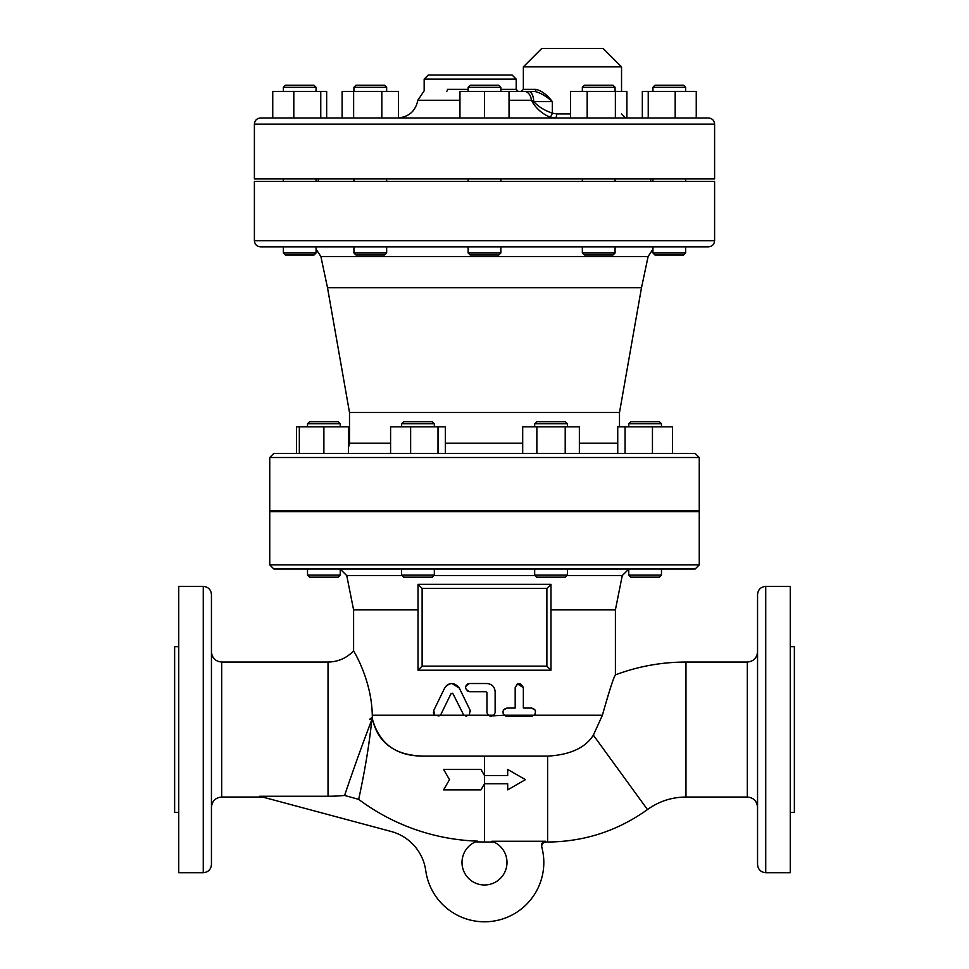 <?xml version="1.0" encoding="UTF-8"?>
<svg xmlns="http://www.w3.org/2000/svg" width="969" height="969" viewBox="0 0 969 969"><rect width="100%" height="100%" fill="white"/><g stroke="black" fill="none" stroke-linecap="round" stroke-linejoin="round"><path stroke-width="1.45" d="M273.827 568.985L695.173 568.985L699.255 564.891L269.745 564.891L273.827 568.985M340.24 575.114L307.524 575.114L309.559 577.161L338.205 577.161L340.24 575.114L340.24 568.985L534.67 568.985L534.67 575.114L567.398 575.114L567.398 568.985L661.476 568.985L661.476 575.114L628.76 575.114L628.76 568.985M269.745 564.891L269.745 511.717L699.255 511.717L699.255 564.891M422.121 666.139L418.027 670.221L550.973 670.221L546.879 666.139L422.121 666.139L422.121 588.413L418.027 584.319L418.027 670.221M550.973 670.221L550.973 584.319L418.027 584.319M422.121 588.413L546.879 588.413L550.973 584.319M418.027 609.889L353.6 609.889L346.732 575.562L402.05 575.562M757.552 807.262C756.946 801.048 753.531 797.644 747.317 797.039L747.317 662.045L685.967 662.045C661.67 662.081 638.147 666.357 615.4 674.872L615.4 609.889L550.973 609.889M358.7 799.377C359.765 793.938 367.978 757.964 371.817 719.688C358.07 755.505 346.381 790.159 344.601 795.44L358.7 799.377A209.885 209.885 0 0 0 477.414 841.128A22.493 22.493 0 0 0 466.259 875.649A22.493 22.493 0 0 0 502.523 875.94A22.493 22.493 0 0 0 491.937 841.249L545.535 841.249C542.519 841.71 541.211 843.454 541.623 846.494L541.623 846.494A59.315 59.315 0 0 1 496.6 920.55A59.315 59.315 0 0 1 425.754 870.634A47.251 47.251 0 0 0 391.173 831.487L259.68 796.252L328.031 796.252L328.031 662.045C338.12 661.875 346.636 658.133 353.6 650.841L353.6 609.889M372.387 717.278L371.817 719.688L369.734 719.18L372.375 717.157L372.278 715.219C371.648 679.184 353.067 650.126 353.6 650.841C352.849 649.824 371.611 678.857 372.278 715.219L372.653 719.882C379.824 744.483 397.193 756.559 424.773 756.123L546.807 756.123M451.942 683.52L459.33 688.111C454.388 682.067 449.483 682.067 444.626 688.111L433.785 710.362L434.584 715.074M434.512 715.001L433.979 714.31M433.652 713.644L433.373 712.154M446.176 685.943L447.605 684.792M448.841 684.15L451.627 683.52M439.03 715.934L434.754 715.219L440.168 715.219L441.137 713.947L451.057 693.586L452.898 693.586L463.8 715.219L469.202 715.219L470.183 710.362L470.522 711.379M487.007 712.833L488.34 715.219L493.754 715.219L495.074 712.833M486.959 692.726L485.929 691.696L486.959 692.726L486.959 712.154M468.197 683.751L469.565 683.52C464.296 686.246 464.296 688.971 469.565 691.696L467.131 690.897M465.726 686.209L467.506 684.078M486.959 683.52C491.925 684.005 494.65 686.73 495.135 691.696C494.65 686.73 491.925 684.005 486.959 683.52L469.565 683.52M503.577 709.914L506.993 708.06C502.875 709.211 501.966 711.597 504.292 715.219L503.141 713.523M517.519 683.908L523.357 687.615C520.644 682.309 517.918 682.309 515.181 687.615L517.337 684.005M535.045 714.262L534.246 715.219C536.535 711.549 535.639 709.163 531.545 708.06L535.033 710.023M535.336 710.628L535.336 713.681M593.355 735.156L647.462 809.551C617.604 830.917 584.319 841.746 547.606 842.025L547.606 756.123C570.075 754.851 585.324 747.862 593.355 735.156L602.403 715.219C609.477 690.279 613.813 676.834 615.4 674.884C613.462 677.803 609.138 691.248 602.403 715.219L534.246 715.219L531.545 716.248L534.246 715.219L504.292 715.219L506.012 716.127M484.5 756.123L484.5 783.739L507.695 783.739L507.695 789.88L525.404 779.645L507.695 769.422L507.695 775.563L484.5 775.563L480.963 769.422L443.596 769.422L449.495 779.645L443.596 789.88L480.963 789.88L484.5 783.739L484.5 842.025L493.875 842.025M480.963 789.88L443.596 789.88M507.695 769.422L525.404 779.645M443.596 769.422L480.963 769.422M495.135 712.154L495.135 691.696M469.565 691.696L485.929 691.696M504.292 715.219L492.736 715.873M491.307 716.236L489.902 716.079M470.183 710.362L459.33 688.111M451.057 693.586L452.608 693.223M493.754 715.219L372.278 715.219M466.695 716.236L463.8 715.219M441.137 713.947L440.168 715.219M515.181 687.615L515.181 708.06L506.993 708.06M531.545 708.06L523.357 708.06L523.357 687.615M506.993 716.248L531.545 716.248M381.871 85.26L355.974 85.26L353.927 87.307L386.655 87.307L384.608 85.26L381.871 85.26M353.927 252.982L355.974 255.029L384.608 255.029L386.655 252.982L353.927 252.982L353.927 246.841L582.345 246.841L582.345 252.982L615.073 252.982L615.073 246.841L685.652 246.841L685.652 252.982L652.936 252.982L652.936 246.841M304.133 85.26L285.383 85.26L283.348 87.307L316.064 87.307L314.029 85.26L304.133 85.26M304.133 255.029L314.029 255.029L316.064 252.982L283.348 252.982L283.348 246.841L283.348 252.982L285.383 255.029L304.133 255.029M683.617 85.26L654.971 85.26L652.936 87.307L685.652 87.307L683.617 85.26M652.936 252.982L654.971 255.029L683.617 255.029L685.652 252.982M613.026 85.26L584.392 85.26L582.345 87.307L615.073 87.307L613.026 85.26M582.345 252.982L584.392 255.029L613.026 255.029L615.073 252.982M342.105 117.988L342.105 91.401L398.477 91.401L398.477 117.988L381.822 117.988L381.822 91.401M353.637 117.988L353.637 91.401M326.662 117.988L326.662 91.401L272.749 91.401L272.749 117.988L293.813 117.988L293.813 91.401M320.763 117.988L320.763 91.401M675.187 117.988L675.187 91.401L642.338 91.401L642.338 117.988M648.237 117.988L648.237 91.401M696.251 117.988L696.251 91.401L675.187 91.401M587.178 117.988L587.178 91.401L570.523 91.401L570.523 117.988M615.363 91.401L615.363 117.988L626.895 117.988L626.895 91.401L587.178 91.401M498.817 85.26L470.183 85.26L468.136 87.307L500.864 87.307L498.817 85.26M468.136 91.401L468.136 87.307M468.136 252.982L470.183 255.029L498.817 255.029L500.864 252.982L468.136 252.982L468.136 246.841M500.864 252.982L500.864 246.841M484.5 91.401L484.5 117.988L459.96 117.988L459.96 91.401L509.04 91.401L509.04 117.988M500.864 181.397L500.864 178.938M630.795 421.721L628.76 423.768L661.476 423.768L659.441 421.721L630.795 421.721L628.76 423.768L628.76 426.832M628.76 575.114L630.795 577.161L659.441 577.161L661.476 575.114L659.441 577.161M565.351 421.721L536.717 421.721L534.67 423.768L567.398 423.768L565.351 421.721M534.67 575.114L536.717 577.161L565.351 577.161L567.398 575.114M432.283 421.721L403.649 421.721L401.602 423.768L434.33 423.768L432.283 421.721M401.602 575.114L403.649 577.161L432.283 577.161L434.33 575.114L401.602 575.114L401.602 568.985M349.506 426.832L296.502 426.832L296.502 453.419L299.336 453.419L299.336 426.832M625.078 453.419L625.078 426.832L617.737 426.832L617.737 453.419M652.452 426.832L652.452 453.419L672.498 453.419L672.498 426.832L625.078 426.832M522.691 453.419L522.691 426.832L579.365 426.832L579.365 453.419M565.206 453.419L565.206 426.832M536.862 453.419L536.862 426.832M445.34 453.419L445.34 426.832L390.592 426.832L390.592 453.419M410.638 426.832L410.638 453.419L438.012 453.419L438.012 426.832M338.205 421.721L309.559 421.721L307.524 423.768L340.24 423.768L338.205 421.721L340.24 423.768L340.24 426.832M307.524 426.832L307.524 423.768L309.559 421.721M348.428 453.419L348.428 426.832M299.336 453.419L323.888 453.419L323.888 426.832M340.24 511.717L340.24 510.687M424.773 756.123C395.885 755.844 378.504 743.756 372.653 719.882L371.817 719.688M747.317 797.039L685.967 797.039C671.808 797.148 658.981 801.315 647.462 809.551M757.552 729.536L757.552 864.53C758.037 869.496 760.762 872.221 765.728 872.706L765.728 586.366C760.762 586.851 758.037 589.576 757.552 594.542L757.552 729.536M211.448 651.822C212.054 658.024 215.469 661.439 221.683 662.045L328.031 662.045M211.448 729.536L211.448 594.542C210.963 589.576 208.238 586.851 203.272 586.366L178.732 586.366L178.732 872.706L203.272 872.706C208.238 872.221 210.963 869.496 211.448 864.53L211.448 729.536M211.448 673.043L211.448 653.615M477.414 841.128C474.943 842.049 474.943 842.049 477.414 841.128M370.679 730.069L368.777 744.337M363.218 777.126L362.043 783.146M360.553 790.547L359.778 794.314M328.031 796.252A168.981 168.981 0 0 0 344.601 795.44M178.732 812.373L174.638 812.373L174.638 646.698L178.732 646.698M500.864 89.354L516.198 89.354L518.245 91.401L524.277 91.401A10.223 7.195 90 0 1 531.412 100.267C535.36 107.729 541.441 113.325 549.653 117.055L555.358 117.988A4.094 1.32 90 0 0 556.666 113.906L552.33 113.143C544.808 110.636 538.594 106.796 533.689 101.624L552.33 101.624C547.134 94.829 541.683 90.747 535.99 89.354A2.047 1.514 -90 0 1 534.476 91.401L509.04 91.401M523.357 66.861L541.768 48.45L603.13 48.45L621.541 66.861L523.357 66.861L523.357 89.354L521.31 91.401M260.54 246.841L708.46 246.841C712.191 246.477 714.238 244.43 714.601 240.712L254.399 240.712C254.762 244.43 256.809 246.477 260.54 246.841M468.136 89.354L447.472 89.354C416.815 91.025 416.815 91.025 447.472 89.354A2.047 1.005 -90 0 1 446.455 91.401C415.677 92.794 415.677 92.794 446.455 91.401M254.399 240.712L254.399 181.397L714.601 181.397L714.601 240.712M650.683 181.397L650.683 178.938M254.399 124.129L254.399 178.938L714.601 178.938L714.601 124.129C714.238 120.398 712.191 118.351 708.46 117.988L260.54 117.988C256.809 118.351 254.762 120.398 254.399 124.129L714.601 124.129M512.116 75.037L428.25 75.037L424.168 79.131L516.198 79.131L512.116 75.037M459.96 100.267L417.845 100.267L424.156 90.844L424.168 79.131M544.057 841.528L545.499 841.249M765.728 872.706L790.268 872.706L790.268 586.366L765.728 586.366M790.268 646.698L794.362 646.698L794.362 812.373L790.268 812.373M340.24 569.13L346.732 575.562M269.745 457.513L273.827 453.419L695.173 453.419L699.255 457.513L699.255 510.687L269.745 510.687L269.745 457.513L699.255 457.513M353.927 246.841L316.064 246.841L316.064 252.982M348.428 447.775L349.506 443.196L349.506 412.515L619.494 412.515L641.49 287.757L648.104 256.567L652.936 249.166M316.064 249.166L320.896 256.567L648.104 256.567M349.506 412.515L327.51 287.757L641.49 287.757M327.51 287.757L320.896 256.567M534.476 91.401C540.072 92.552 546.019 95.967 552.33 101.624L552.33 113.143A4.094 1.599 108.6 0 1 549.653 117.055M528.565 91.401A10.223 5.124 90 0 1 533.689 101.624L531.412 100.267L509.04 100.267M546.879 588.413L546.879 666.139M433.894 575.562L535.106 575.562M566.95 575.562L622.268 575.562L628.76 569.13M685.967 662.045L685.967 797.039M211.448 807.262C212.054 801.048 215.469 797.644 221.683 797.039L221.683 662.045M203.272 586.366L203.272 872.706M570.523 113.906L556.666 113.906M535.99 89.354L523.357 89.354M617.737 443.196L579.365 443.196M522.691 443.196L445.34 443.196M390.592 443.196L349.506 443.196M615.4 609.889L622.268 575.562M547.606 842.025L545.765 842.025C542.701 842.606 541.38 844.326 541.816 847.172M386.655 91.401L386.655 87.307M353.927 91.401L353.927 87.307M386.655 252.982L386.655 246.841M316.064 91.401L316.064 87.307M283.348 91.401L283.348 87.307L283.348 91.401M285.383 255.029L283.348 252.982M685.652 91.401L685.652 87.307M652.936 91.401L652.936 87.307M615.073 91.401L615.073 87.307M582.345 91.401L582.345 87.307M386.655 181.397L386.655 178.938M353.927 181.397L353.927 178.938M316.064 181.397L316.064 178.938M283.348 181.397L283.348 178.938L283.348 181.397M685.652 181.397L685.652 178.938M652.936 181.397L652.936 178.938M615.073 181.397L615.073 178.938M582.345 181.397L582.345 178.938M500.864 91.401L500.864 87.307M468.136 181.397L468.136 178.938M659.441 421.721L661.476 423.768L661.476 426.832M567.398 426.832L567.398 423.768M534.67 426.832L534.67 423.768M434.33 426.832L434.33 423.768M401.602 426.832L401.602 423.768M434.33 575.114L434.33 568.985M661.476 511.717L661.476 510.687M628.76 511.717L628.76 510.687M567.398 511.717L567.398 510.687M534.67 511.717L534.67 510.687M434.33 511.717L434.33 510.687M401.602 511.717L401.602 510.687M307.524 575.114L307.524 568.985M307.524 511.717L307.524 510.687M747.317 662.045C753.531 661.439 756.946 658.024 757.552 651.822M221.683 797.039L262.587 797.039M475.549 841.843L484.5 842.025M621.541 113.906L625.623 117.988M621.541 66.861L621.541 91.401M318.317 181.397L318.317 178.938M417.845 100.267C415.495 111.217 408.736 117.128 397.569 117.988M516.198 89.354L516.198 79.131M619.494 426.832L619.494 412.515"/></g></svg>
